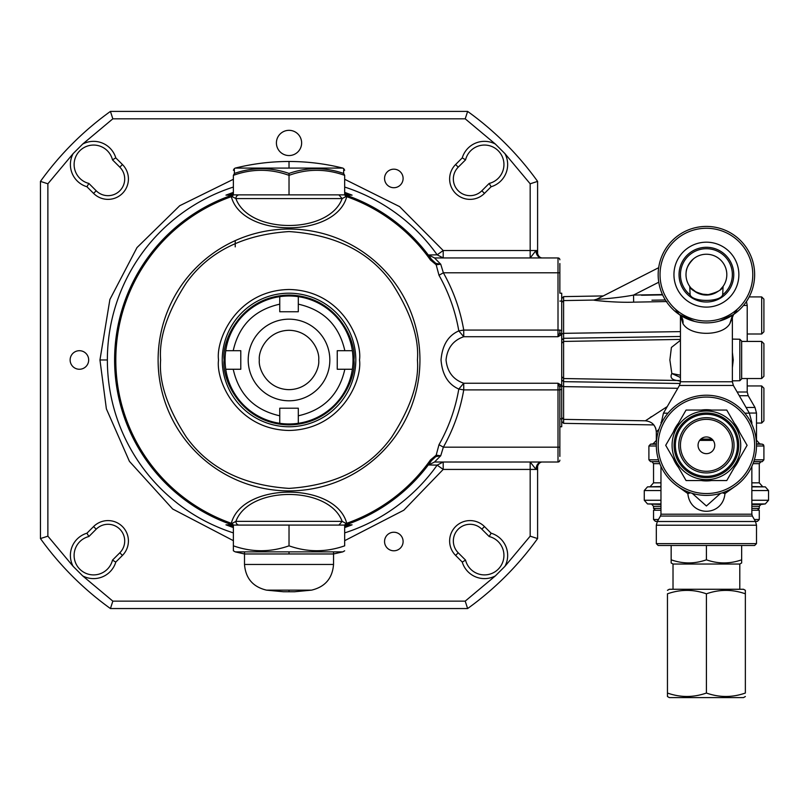 <?xml version="1.0" encoding="UTF-8"?>
<svg xmlns="http://www.w3.org/2000/svg" width="809" height="809" viewBox="0 0 809 809"><rect width="100%" height="100%" fill="white"/><g stroke="black" fill="none" stroke-linecap="round" stroke-linejoin="round"><path stroke-width="1.21" d="M559.858 456.438L559.858 389.887L559.858 447.165L558.008 447.165L558.008 389.887L559.858 389.887L559.858 387.157A1.851 1.81 0 0 1 561.709 385.347L558.008 383.244L463.739 383.244C453.161 379.583 447.266 371.827 446.042 359.975C447.246 348.153 453.141 340.407 463.739 336.716L558.008 336.716L561.709 334.613L561.709 385.954A1.851 1.851 0 0 0 559.858 387.804M344.674 527.599L352.087 524.829L345.817 524.879L347.122 524.424A174.4 174.4 0 0 0 431.43 460.665L435.849 456.579L440.733 455.75L443.362 447.165L558.008 447.165L558.008 462.01L434.544 462.01L440.733 455.75L436.172 455.194L430.449 459.967A173.197 173.197 0 0 1 429.488 461.322A173.197 173.197 0 0 1 346.727 523.292C335.816 481.719 242.174 481.81 231.323 523.292A173.197 173.197 0 0 1 231.323 196.668C242.174 238.149 335.816 238.24 346.727 196.668A173.197 173.197 0 0 1 429.488 258.637A173.197 173.197 0 0 1 430.449 259.992L436.172 264.765L440.733 264.209L434.544 257.95L558.008 257.95L558.008 272.795L559.858 272.795L559.858 293.202L561.709 293.202L561.709 334.613A1.851 1.81 180 0 1 559.858 332.802L559.858 330.072L558.008 330.072L558.008 272.795L443.362 272.795L440.733 264.209L435.849 263.38L431.43 259.295L428.618 254.987L434.544 257.95M435.849 456.579A3.711 1.992 77 0 0 436.172 455.194L438.994 444.697L443.362 447.165C453.444 429.245 460.24 410.153 463.739 389.887L458.804 389.048C448.166 384.386 442.25 374.698 441.036 359.975C442.25 345.271 448.176 335.583 458.804 330.911L463.739 336.716L463.739 330.072L458.804 330.911A172.246 172.246 0 0 0 438.994 275.262L443.362 272.795C453.444 290.714 460.24 309.807 463.739 330.072L558.008 330.072L558.008 336.716L559.858 332.802M393.831 187.718A9.273 9.273 0 0 1 384.558 178.445A9.273 9.273 0 0 1 393.831 169.172A9.273 9.273 0 0 1 403.104 178.445A9.273 9.273 0 0 1 393.831 187.718A9.273 9.273 0 0 0 403.104 178.445A9.273 9.273 0 0 0 393.831 169.172A9.273 9.273 0 0 0 384.558 178.445A9.273 9.273 0 0 0 393.831 187.718M79.403 369.258A9.273 9.273 0 0 1 70.13 359.975A9.273 9.273 0 0 1 79.403 350.702A9.273 9.273 0 0 1 88.677 359.975A9.273 9.273 0 0 1 79.403 369.258A9.273 9.273 0 0 0 88.677 359.975A9.273 9.273 0 0 0 79.403 350.702A9.273 9.273 0 0 0 70.13 359.975A9.273 9.273 0 0 0 79.403 369.258M393.831 550.787A9.273 9.273 0 0 1 384.558 541.514A9.273 9.273 0 0 1 393.831 532.241A9.273 9.273 0 0 1 403.104 541.514A9.273 9.273 0 0 1 393.831 550.787M289.025 155.55A12.61 12.61 0 0 1 276.415 142.94A12.61 12.61 0 0 1 289.025 130.33A12.61 12.61 0 0 1 301.636 142.94A12.61 12.61 0 0 1 289.025 155.55M455.609 555.419A20.407 20.407 0 0 1 462.232 522.139A20.407 20.407 0 0 1 484.47 526.568L491.114 533.202A23.188 23.188 0 0 1 504.927 566.34L495.381 575.887A23.188 23.188 0 0 1 462.252 562.063L455.609 555.419L458.238 552.8A16.696 16.696 0 0 1 463.648 525.567A16.696 16.696 0 0 1 481.84 529.187L489.182 536.529A19.477 19.477 0 0 1 486.846 574.754A19.477 19.477 0 0 1 465.569 560.131L462.252 562.063M115.798 562.063A23.188 23.188 0 0 1 82.67 575.887L73.123 566.34A23.188 23.188 0 0 1 86.937 533.202L93.581 526.568A20.407 20.407 0 0 1 122.442 526.568A20.407 20.407 0 0 1 122.442 555.419L115.798 562.063L112.481 560.131A19.477 19.477 0 0 1 74.104 555.419A19.477 19.477 0 0 1 88.869 536.529L96.2 529.187A16.696 16.696 0 0 1 124.707 540.999A16.696 16.696 0 0 1 119.813 552.8L112.481 560.131M86.937 186.748L88.869 183.431A19.477 19.477 0 0 1 91.205 145.205A19.477 19.477 0 0 1 112.481 159.828L115.798 157.897L122.442 164.53A20.407 20.407 0 0 1 122.442 193.391A20.407 20.407 0 0 1 93.581 193.391L86.937 186.748A23.188 23.188 0 0 1 73.123 153.619L82.67 144.073A23.188 23.188 0 0 1 115.798 157.897M484.47 193.391A20.407 20.407 0 0 1 449.632 178.961A20.407 20.407 0 0 1 455.609 164.53L462.252 157.897A23.188 23.188 0 0 1 495.381 144.073L504.927 153.619A23.188 23.188 0 0 1 491.114 186.748L484.47 193.391L481.84 190.772A16.696 16.696 0 0 1 453.343 178.961A16.696 16.696 0 0 1 458.238 167.16L465.569 159.828A19.477 19.477 0 0 1 503.946 164.53A19.477 19.477 0 0 1 489.182 183.431L491.114 186.748M112.481 159.828L119.813 167.16A16.696 16.696 0 0 1 114.403 194.393A16.696 16.696 0 0 1 96.2 190.772L88.869 183.431M559.858 272.795L559.858 263.522M559.858 389.655L561.709 389.655L561.709 426.758L559.858 426.758M559.858 332.155A1.851 1.851 0 0 0 561.709 334.006M559.858 259.81A1.851 1.851 0 0 0 558.008 257.95M561.709 418.87L559.858 418.87M559.858 301.079L561.709 301.079M561.709 389.655L561.709 385.954M558.008 462.01A1.851 1.851 0 0 0 559.858 460.149M537.601 250.537L530.178 250.537L530.178 257.95L535.962 250.598L537.601 253.591L537.601 181.388A306.085 306.085 0 0 0 467.622 111.409L110.428 111.409A306.085 306.085 0 0 0 40.45 181.388L47.873 183.795L47.873 536.165L40.45 538.572A306.085 306.085 0 0 0 110.428 608.55L467.622 608.55A306.085 306.085 0 0 0 537.601 538.572L537.601 466.368L535.962 469.362C536.316 464.892 538.228 462.435 541.717 462.01L541.757 462.01C539.714 462.445 538.319 463.901 537.601 466.368M438.994 275.262L436.172 264.765A3.711 1.992 -77 0 0 435.849 263.38M344.674 187.061A181.651 181.651 0 0 1 437.143 254.825L443.201 257.95L443.201 250.537L437.143 254.825L428.618 254.987M535.962 250.598A7.382 5.754 -90 0 0 541.717 257.95L541.757 257.95C539.714 257.515 538.319 256.059 537.601 253.591M344.674 179.285L399.606 206.619L443.201 250.537L530.178 250.537L530.178 183.795L537.601 181.388A306.085 306.085 0 0 0 467.622 111.409L465.215 118.822L112.835 118.822L110.428 111.409M110.428 608.55L112.835 601.138L465.215 601.138L467.622 608.55A306.085 306.085 0 0 0 537.601 538.572L530.178 536.165L530.178 469.422L537.601 469.422M233.376 192.36L225.964 195.131L232.234 195.08L230.929 195.535A174.4 174.4 0 0 0 230.929 524.424L232.234 524.879L225.964 524.829L233.376 527.599M430.449 259.992L431.43 259.295A174.4 174.4 0 0 0 347.122 195.535L345.817 195.08L352.087 195.131L344.674 192.36M430.449 459.967L431.43 460.665L428.618 464.963L437.143 465.135L443.201 469.422L403.833 510.196L344.674 540.675M233.376 540.675L172.681 509.013L129.43 461.363L106.373 408.838L99.952 359.975L109.893 299.482L136.984 247.584L179.729 205.708L233.376 179.285M559.858 387.157L558.008 383.244L558.008 389.887L463.739 389.887L463.739 383.244L458.804 389.048A172.246 172.246 0 0 1 438.994 444.697M535.962 469.362L530.178 462.01L530.178 469.422L443.201 469.422L443.201 462.01L437.143 465.135A181.651 181.651 0 0 1 344.674 532.898M428.618 464.963L434.544 462.01M270.469 608.55L264.907 608.55M313.144 608.55L307.572 608.55M264.907 111.409L270.469 111.409M307.572 111.409L313.144 111.409M347.122 195.535L346.727 196.668L346.05 196.516L344.604 194.878L345.817 195.08L346.05 196.516L342.156 198.589L338.89 194.878L239.161 194.878A3.711 3.266 -90 0 0 235.894 198.589C249.091 234.458 328.97 234.468 342.156 198.589L235.894 198.589L232.001 196.516L232.234 195.08L233.437 194.878L227.289 194.878A3.711 3.701 90 0 0 225.964 195.131M230.929 195.535L231.323 196.668L232.001 196.516L233.437 194.878M230.929 524.424L231.323 523.292L232.001 523.443L233.437 525.081L232.234 524.879L232.001 523.443L235.894 521.37C249.091 485.501 328.97 485.491 342.156 521.37L338.89 525.081L289.025 525.081L289.025 545.832C307.531 552.355 326.078 552.355 344.674 545.832L344.674 525.081L239.161 525.081A3.711 3.266 -90 0 1 235.894 521.37L342.156 521.37L346.05 523.443L345.817 524.879L344.604 525.081L352.087 524.829M343.623 173.429C325.299 167.129 307.096 167.129 289.025 173.429C270.732 167.119 252.529 167.119 234.428 173.429L234.297 168.626L235.227 168.09L342.824 168.09L343.744 168.626L343.623 173.429L344.674 175.351C325.906 168.636 307.359 168.636 289.025 175.351C270.459 168.626 251.912 168.626 233.376 175.351L233.376 194.878L227.289 194.878L233.376 193.725M344.674 193.725L352.087 195.131M233.376 194.878L344.604 194.878M344.604 525.081L346.05 523.443L346.727 523.292L347.122 524.424M344.674 525.081L350.762 525.081L344.674 526.234M233.376 526.234L227.289 525.081A3.711 3.701 -90 0 1 225.964 524.829M344.674 550.798L342.824 551.869L235.227 551.869L233.376 550.798L233.376 525.081L227.289 525.081L233.437 525.081M491.114 533.202L489.182 536.529M465.569 560.131L458.238 552.8M86.937 533.202L88.869 536.529M40.45 538.572L40.45 181.388M462.252 157.897L465.569 159.828M489.182 183.431L481.84 190.772M40.45 341.428L40.45 335.866M40.45 384.093L40.45 378.531M222.242 359.975A66.783 66.783 0 0 0 289.025 426.758A66.783 66.783 0 0 0 355.808 359.975A66.783 66.783 0 0 0 289.025 293.202A66.783 66.783 0 0 0 222.242 359.975A66.783 66.783 0 0 0 289.025 426.758A66.783 66.783 0 0 0 355.808 359.975A66.783 66.783 0 0 0 289.025 293.202A66.783 66.783 0 0 0 222.242 359.975M235.227 246.876L235.227 240.627M384.558 541.514A9.273 9.273 0 0 0 393.831 550.787A9.273 9.273 0 0 0 403.104 541.514A9.273 9.273 0 0 0 393.831 532.241A9.273 9.273 0 0 0 384.558 541.514M248.211 359.975A40.814 40.814 0 0 0 289.025 400.789A40.814 40.814 0 0 0 329.839 359.975A40.814 40.814 0 0 0 289.025 319.171A40.814 40.814 0 0 0 248.211 359.975A40.814 40.814 0 0 0 289.025 400.789A40.814 40.814 0 0 0 329.839 359.975A40.814 40.814 0 0 0 289.025 319.171A40.814 40.814 0 0 0 248.211 359.975M352.35 369.258A64.002 64.002 0 0 0 279.752 296.66A64.002 64.002 0 0 0 279.752 423.299A64.002 64.002 0 0 0 352.35 369.258L344.836 369.258L352.35 369.258A64.002 64.002 0 0 1 298.299 423.299L298.299 422.925M226.075 369.258L225.701 369.258A64.002 64.002 0 0 0 279.752 423.299L279.752 415.796L279.752 423.299M233.214 369.258C238.918 394.58 254.43 410.092 279.752 415.796L279.752 408.211L298.299 408.211L298.299 415.796C323.62 410.092 339.133 394.58 344.836 369.258L337.252 369.258L337.252 350.702L352.35 350.702A64.002 64.002 0 0 0 298.299 296.66L298.299 311.748L279.752 311.748L279.752 296.66A64.002 64.002 0 0 0 225.701 350.702L240.789 350.702L240.789 369.258L225.701 369.258M225.701 350.702L233.214 350.702C238.918 325.38 254.43 309.867 279.752 304.164M298.299 296.66L298.299 304.164C323.62 309.867 339.133 325.38 344.836 350.702M298.299 415.796L298.299 423.299M344.674 175.351L344.674 194.878M289.025 173.429L289.025 194.878M233.376 175.351L234.428 173.429M323.691 168.99L329.789 169.85M270.034 169.101L275.566 169.93M342.824 551.869L333.541 553.973L244.5 553.973L235.227 551.869M233.376 545.832C251.882 552.355 270.428 552.355 289.025 545.832M233.376 525.081L289.025 525.081M244.5 564.47L333.541 564.47C332.418 578.374 325.076 586.929 311.505 590.145L294.587 591.753L283.463 591.753L266.535 590.145C252.974 586.929 245.633 578.374 244.5 564.47L244.5 551.869M561.709 298.511L563.6 296.62L603.261 295.922L658.678 267.688L596.729 299.259L593.675 300.088M561.709 340.164L563.6 338.304L563.6 381.656L561.709 379.795M680.531 315.864L682.968 323.661C690.32 336.544 722.528 336.514 729.849 323.661L732.287 315.864M680.44 315.722L680.44 381.757L732.378 381.757L732.378 315.722M680.44 340.326L671.409 347.435L669.872 359.975L671.834 373.505C669.892 377.429 671.622 379.755 677.002 380.483L563.6 378.531L561.709 376.67M658.172 274.645A48.227 48.227 0 0 0 706.409 322.882A48.227 48.227 0 0 0 754.635 274.645A48.227 48.227 0 0 0 706.409 226.419A48.227 48.227 0 0 0 658.172 274.645M675.909 310.069L679.196 314.468L694.658 321.426M719.454 321.082L733.611 314.468L736.898 310.069M743.511 305.458L747.213 305.458L747.213 341.428M744.826 413.177L749.367 413.177L733.369 385.468L679.439 385.468L663.441 413.177L660.963 424.26M732.378 352.269L733.247 359.975L732.378 367.691M660.033 274.645A46.376 46.376 0 0 0 706.409 321.021A46.376 46.376 0 0 0 752.785 274.645A46.376 46.376 0 0 0 706.409 228.269A46.376 46.376 0 0 0 660.033 274.645M747.213 378.531L747.213 392.011L748.214 395.722L754.999 407.483L746.08 407.483M686.113 272.542C686.204 268.355 688.692 263.774 693.566 258.789C688.702 263.754 686.214 268.345 686.113 272.542M677.922 486.512L687.852 493.571C690.047 517.234 722.821 517.123 724.965 493.571L734.885 486.512M660.963 466.358L660.963 514.2L751.854 514.2L751.854 466.358M750.974 422.46L751.854 422.46L751.854 424.26M673.948 274.645A32.461 32.461 0 0 1 706.409 242.184A32.461 32.461 0 0 1 738.87 274.645A32.461 32.461 0 0 1 706.409 307.107A32.461 32.461 0 0 1 673.948 274.645M679.044 274.645A27.354 27.354 0 0 1 706.409 247.291A27.354 27.354 0 0 1 733.763 274.645A27.354 27.354 0 0 1 706.409 302.01A27.354 27.354 0 0 1 679.044 274.645M726.816 274.645A20.407 20.407 0 0 0 706.409 254.238A20.407 20.407 0 0 0 689.713 286.386C690.512 289.834 696.074 292.727 706.409 295.052C716.723 292.737 722.285 289.844 723.104 286.376A20.407 20.407 0 0 1 722.74 286.871L723.094 286.386A20.407 20.407 0 0 0 726.816 274.645M690.128 294.85A25.939 25.939 0 0 1 706.409 248.707A25.939 25.939 0 0 1 722.68 294.85C720.313 302.232 692.575 302.273 690.128 294.85L689.713 286.376M749.296 413.045L756.496 413.045L756.496 440.177L759.752 443.858L762.28 444.171L756.476 444.171M657.312 521.502L755.495 521.502L752.35 516.051L660.457 516.051L657.312 521.502L656.321 525.213L656.321 543.628L756.496 543.628L756.496 525.213L656.321 525.213M692.251 493.359L706.409 505.989L720.566 493.359M756.486 446.012L763.908 446.012L763.908 459.795L754.352 459.795M689.794 286.497L690.583 287.539M718.321 291.21L715.935 292.696A20.407 20.407 0 0 1 691.048 288.075L696.792 292.646M699.724 293.93L709.796 294.769M715.914 292.706L718.291 291.24M720.283 289.612L723.104 286.376L722.68 294.85M751.854 490.547L768.55 490.547L768.55 500.255L751.854 500.255M656.321 445.314A50.087 50.087 0 0 0 706.409 495.401A50.087 50.087 0 0 0 756.496 445.314A50.087 50.087 0 0 0 706.409 395.227A50.087 50.087 0 0 0 656.321 445.314M659.113 461.808L650.527 461.636L648.899 459.795L658.465 459.795M756.496 543.628L754.635 545.478L658.172 545.478L656.321 543.628M660.963 506.313L653.541 506.313L653.541 508.386L660.963 508.386M751.854 504.472L760.905 504.472L759.277 506.313L759.277 508.386L751.854 508.386M706.409 493.541A48.227 48.227 0 0 0 754.635 445.314A48.227 48.227 0 0 0 706.409 397.077A48.227 48.227 0 0 0 658.172 445.314A48.227 48.227 0 0 0 706.409 493.541M757.416 510.236L759.277 508.386M655.391 510.236L653.541 508.386M739.497 432.127A35.616 35.616 0 0 0 734.37 423.249M711.536 410.062A35.616 35.616 0 0 0 701.282 410.062M678.448 423.249A35.616 35.616 0 0 0 673.321 432.127M658.769 282.21L633.528 295.073C619.906 297.722 599.631 299.37 596.729 299.259C599.064 299.401 619.694 297.773 633.528 295.073L662.47 294.547M603.261 295.922L563.6 296.62L563.6 333.328L561.709 334.178M680.44 336.473L563.6 338.304L563.6 333.328L680.44 331.619M677.811 388.3L563.6 386.631L563.6 381.656L680.238 383.486M561.709 385.782L563.6 386.631L563.6 423.34L653.834 424.917L655.502 427.728M633.528 295.073L633.659 302.151C618.814 302.829 596.132 300.726 593.482 300.068C596.769 300.806 619.047 302.809 633.659 302.151L666.889 301.555M606.619 301.484L604.04 301.282M603.787 301.251L602.563 301.14M601.229 301.009L598.984 300.766M680.682 316.137A11.134 8.333 -8.5 0 1 680.662 317.371M732.155 317.371A11.134 8.333 8.5 0 1 732.135 316.137M665.362 299.977L651.933 300.2M741.651 359.975L741.651 378.875L741.651 341.085L741.651 378.531L761.684 378.531L761.684 341.428L741.651 341.428L741.651 359.975M741.651 373.809L741.651 372.969M667.253 406.573L645.38 420.801L563.6 419.375L561.709 417.484M650.102 417.535L651.427 416.635M729.849 323.661L733.611 314.468L732.185 315.722M682.968 323.661A11.134 9.637 124.3 0 0 679.196 314.468L680.632 315.722M680.44 375.204L671.834 373.505L680.44 377.51M678.893 380.513L677.002 380.483L679.722 381.009M658.961 429.266L656.524 431.723M709.867 294.759L703.648 294.86M697.206 292.858L694.476 291.2M722.75 286.871L720.293 289.592M722.275 492.812L724.965 493.571L724.47 492.024M688.348 492.024L687.852 493.571L690.542 492.812M656.321 446.012L648.899 446.012L650.527 444.171L656.332 444.171M660.963 500.255L644.267 500.255L644.267 490.547L647.524 486.856L644.267 490.547L660.963 490.547M644.267 500.255L647.524 503.936L660.963 503.936M660.963 504.472L647.524 503.936M753.695 461.808L760.905 461.808L759.277 463.648L759.277 482.842L762.533 486.522L759.277 482.842L751.854 482.842M751.854 486.856L765.294 486.856L751.854 486.522M673.321 458.491A35.616 35.616 0 0 0 678.448 467.369M701.282 480.556A35.616 35.616 0 0 0 711.536 480.556M734.37 467.369A35.616 35.616 0 0 0 739.497 458.491M754.352 519.509L759.277 519.509L759.277 510.236L751.854 510.236M660.963 510.236L653.541 510.236L653.541 519.509L655.391 521.37L657.393 521.37M755.424 521.37L757.416 521.37L759.277 519.509M711.991 439.105L700.827 439.105M712.628 439.742L700.189 439.742M713.144 440.389L699.664 440.389M673.017 589.265L673.017 564.035L739.8 564.035L739.8 589.265M739.8 564.035L741.651 562.963L741.651 559.818L741.651 562.963M673.017 564.035L671.157 562.963L671.157 559.818C682.877 563.954 694.628 563.954 706.409 559.818C718.129 563.954 729.87 563.954 741.651 559.818L741.651 545.478M671.157 545.478L671.157 562.963M706.409 559.818L706.409 545.478M667.455 590.327L669.306 589.265L743.511 589.265L745.362 590.327L745.362 593.816C732.408 589.245 719.423 589.245 706.409 593.816C693.455 589.245 680.47 589.245 667.455 593.816L667.455 693.04C680.399 697.611 693.394 697.611 706.409 693.04C719.363 697.611 732.347 697.611 745.362 693.04L745.362 593.816M745.362 696.529L743.511 697.591L669.306 697.591L667.455 696.529L667.455 693.04L667.455 696.529M706.409 593.816L706.409 693.04M732.378 445.314A25.969 25.969 0 0 0 706.409 419.345A25.969 25.969 0 0 0 680.44 445.314A25.969 25.969 0 0 0 706.409 471.283A25.969 25.969 0 0 0 732.378 445.314M698.056 445.314A8.343 8.343 0 0 1 706.409 436.961A8.343 8.343 0 0 1 714.751 445.314A8.343 8.343 0 0 1 706.409 453.657A8.343 8.343 0 0 1 698.056 445.314M734.036 445.314A27.627 27.627 0 0 1 706.409 472.941A27.627 27.627 0 0 1 678.781 445.314A27.627 27.627 0 0 1 706.409 417.687A27.627 27.627 0 0 1 734.036 445.314M737.444 445.314A31.035 31.035 0 0 1 706.409 476.349A31.035 31.035 0 0 1 675.373 445.314A31.035 31.035 0 0 1 706.409 414.269A31.035 31.035 0 0 1 737.444 445.314M738.728 445.314A32.32 32.32 0 0 1 706.409 477.634A32.32 32.32 0 0 1 674.089 445.314A32.32 32.32 0 0 1 706.409 412.994A32.32 32.32 0 0 1 738.728 445.314M672.087 445.314A34.322 34.322 0 0 0 706.409 479.626A34.322 34.322 0 0 0 740.72 445.314A34.322 34.322 0 0 0 706.409 410.992A34.322 34.322 0 0 0 672.087 445.314M686.062 480.556L665.706 445.314L686.062 410.062L726.755 410.062L747.101 445.314L726.755 480.556L686.062 480.556M761.684 341.428L763.908 343.653L763.908 376.306L761.684 378.531M749.195 296.913L761.684 296.913L761.684 334.006L747.213 334.006M761.684 296.913L763.908 299.138L763.908 331.781L761.684 334.006M747.213 385.954L761.684 385.954L761.684 423.046L756.496 423.046M761.684 385.954L763.908 388.178L763.908 420.822L761.684 423.046M235.227 168.09C252.893 163.701 270.823 161.497 289.025 161.487L289.025 168.09M158.109 359.975A130.916 130.916 0 0 0 289.025 490.891A130.916 130.916 0 0 0 419.942 359.975A130.916 130.916 0 0 0 289.025 229.058A130.916 130.916 0 0 0 158.109 359.975M561.709 330.294L559.858 330.294M233.376 532.898A181.651 181.651 0 0 1 233.376 187.061M530.178 183.795L504.927 153.619M495.381 144.073L465.215 118.822M112.835 118.822L82.67 144.073M73.123 153.619L47.873 183.795M47.873 536.165L73.123 566.34M82.67 575.887L112.835 601.138M465.215 601.138L495.381 575.887M504.927 566.34L530.178 536.165M160.617 359.975C158.898 337.656 167.463 311.981 186.292 282.938C208.601 251.771 242.842 234.65 289.025 231.566C335.209 234.65 369.45 251.771 391.748 282.938C410.588 311.981 419.143 337.656 417.434 359.975C419.143 382.303 410.588 407.979 391.748 437.022C369.45 468.189 335.209 485.309 289.025 488.393C242.842 485.309 208.601 468.189 186.292 437.022C167.463 407.979 158.898 382.303 160.617 359.975M107.375 359.975L99.952 359.975M484.47 526.568L481.84 529.187M122.442 555.419L119.813 552.8M93.581 526.568L96.2 529.187M93.581 193.391L96.2 190.772M122.442 164.53L119.813 167.16M455.609 164.53L458.238 167.16M359.52 359.975C362.351 339.355 341.196 290.451 289.025 289.491C236.845 290.451 215.7 339.355 218.531 359.975C215.7 380.594 236.845 429.508 289.025 430.469C341.196 429.508 362.351 380.594 359.52 359.975M353.948 359.975C356.557 378.966 337.08 424.017 289.025 424.907C240.971 424.017 221.484 378.966 224.103 359.975C221.484 340.983 240.971 295.942 289.025 295.052C337.08 295.942 356.557 340.983 353.948 359.975M318.706 359.975C319.899 368.661 310.99 389.25 289.025 389.655C267.061 389.25 258.152 368.661 259.345 359.975C258.152 351.298 267.061 330.699 289.025 330.294C310.99 330.699 319.899 351.298 318.706 359.975M289.025 553.973L289.025 551.869M266.535 590.145L311.505 590.145M289.025 591.753L289.025 590.145M680.44 339.416L563.6 341.428L561.709 343.289M667.981 413.177L663.441 413.177M741.651 341.085L739.831 339.234L739.831 380.726L732.378 380.857M660.963 422.46L661.843 422.46M751.854 506.313L759.277 506.313M640.779 302.02L633.659 302.151M656.584 440.177L653.065 443.858L650.527 444.171M739.295 395.722L748.214 395.722M656.342 443.858L653.065 443.858M737.151 392.011L747.213 392.011M759.752 443.858L756.476 443.858M660.963 486.856L647.524 486.856L660.963 486.522M753.017 463.648L759.277 463.648M660.963 482.842L653.541 482.842L650.284 486.522M652.125 461.848L653.541 463.648L659.8 463.648M753.755 461.636L762.28 461.636L763.908 459.795L762.28 461.636L760.905 461.808M650.527 461.636L659.052 461.636M751.854 503.936L765.294 503.936L768.55 500.255L765.294 503.936L760.905 504.472M658.465 519.509L653.541 519.509L655.391 521.37L653.541 519.509M559.858 389.887L559.858 393.366M343.744 168.626L344.674 170.234M234.297 168.626L233.376 170.234M342.824 168.09C325.157 163.701 307.228 161.497 289.025 161.487M333.541 564.47L333.541 551.869M561.709 302.475L563.6 300.584L593.482 300.068M561.709 421.449L563.6 423.34L653.834 424.917M746.485 301.484L747.213 305.458M641.537 295.255L662.632 294.891M733.369 385.468L732.378 381.757M679.439 385.468L680.44 381.757M739.831 380.726L741.651 378.875M679.125 380.554L680.44 381.666M655.816 428.608L656.321 431.925C655.684 425.261 652.044 421.55 645.38 420.801M739.831 339.234L732.378 339.102M656.321 431.925L656.321 440.177M749.367 413.177L751.854 422.46M756.496 413.045L754.999 407.483M752.35 516.051L751.854 514.2M660.457 516.051L660.963 514.2M763.908 446.012L762.503 444.212M763.221 444.566L763.726 445.203M648.899 446.012L648.899 459.795M653.541 463.628L653.541 482.842M755.495 521.502L756.496 525.213M651.912 504.472L653.541 506.313L651.912 504.472M765.294 486.856L768.55 490.547L765.294 486.856"/></g></svg>

